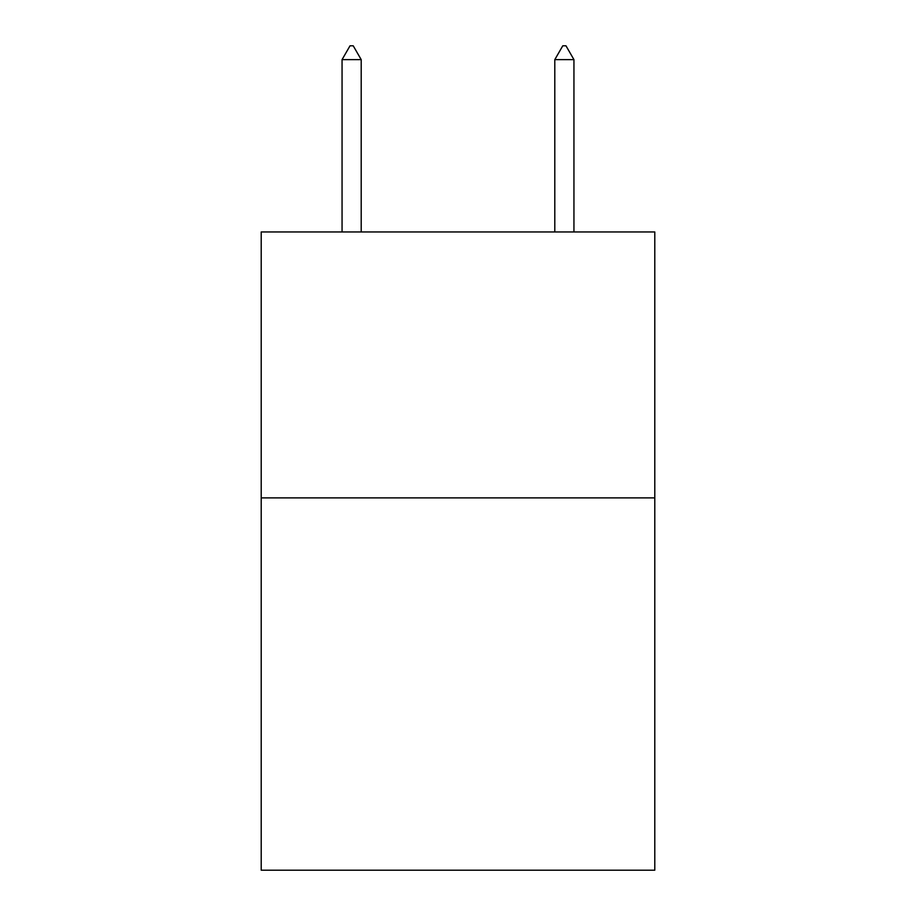<?xml version="1.0" encoding="UTF-8"?>
<svg xmlns="http://www.w3.org/2000/svg" width="916" height="916" viewBox="0 0 916 916"><rect width="100%" height="100%" fill="white"/><g stroke="black" fill="none" stroke-linecap="round" stroke-linejoin="round"><path stroke-width="1.37" d="M654.791 497.892L654.791 870.2L261.209 870.2L261.209 231.954L654.791 231.954L654.791 497.892L261.209 497.892M361.202 59.632L353.221 45.8L350.026 45.8L342.057 59.632L361.202 59.632L361.202 231.954M342.057 59.632L342.057 231.954M562.779 45.8L565.974 45.8L573.943 59.632L554.798 59.632L562.779 45.8M573.943 231.954L573.943 59.632M554.798 231.954L554.798 59.632"/></g></svg>
